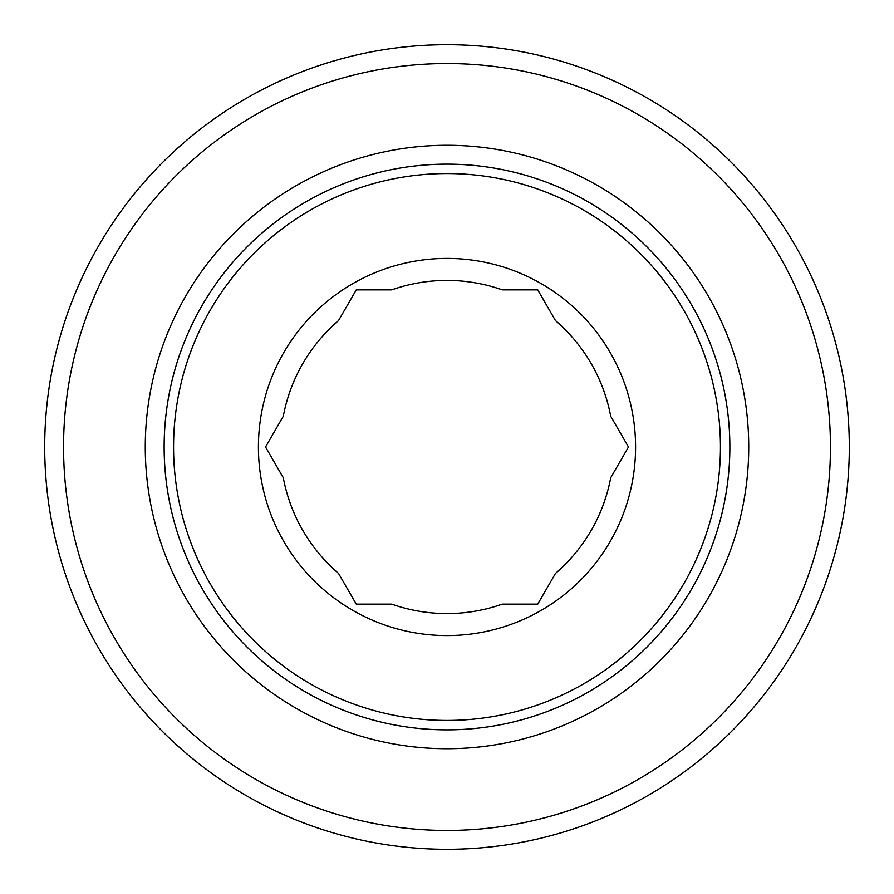 <?xml version="1.0" encoding="UTF-8"?>
<svg xmlns="http://www.w3.org/2000/svg" width="894" height="894" viewBox="0 0 894 894"><rect width="100%" height="100%" fill="white"/><g stroke="black" fill="none" stroke-linecap="round" stroke-linejoin="round"><path stroke-width="1.34" d="M635.578 447A188.578 188.578 0 0 0 447 258.422A188.578 188.578 0 0 0 258.422 447A188.578 188.578 0 0 0 447 635.578A188.578 188.578 0 0 0 635.578 447M173.559 447A273.441 273.441 0 0 1 447 173.559A273.441 273.441 0 0 1 720.441 447A273.441 273.441 0 0 1 447 720.441A273.441 273.441 0 0 1 173.559 447M63.552 447A383.448 383.448 0 0 0 447 830.448A383.448 383.448 0 0 0 830.448 447A383.448 383.448 0 0 0 447 63.552A383.448 383.448 0 0 0 63.552 447M849.3 447A402.3 402.3 0 0 1 447 849.3A402.3 402.3 0 0 1 44.7 447A402.3 402.3 0 0 1 447 44.7A402.3 402.3 0 0 1 849.3 447M145.275 447A301.725 301.725 0 0 1 447 145.275A301.725 301.725 0 0 1 748.725 447A301.725 301.725 0 0 1 447 748.725A301.725 301.725 0 0 1 145.275 447M729.862 447A282.862 282.862 0 0 0 447 164.138A282.862 282.862 0 0 0 164.138 447A282.862 282.862 0 0 0 447 729.862A282.862 282.862 0 0 0 729.862 447M555.476 320.577A166.575 166.575 0 0 1 610.714 416.269L628.46 447L610.714 477.731A166.575 166.575 0 0 1 555.476 573.423L537.73 604.143L502.249 604.143A166.575 166.575 0 0 1 391.751 604.143L356.27 604.143L338.524 573.423A166.575 166.575 0 0 1 283.286 477.731L265.54 447L283.286 416.269A166.575 166.575 0 0 1 338.524 320.577L356.27 289.857L391.751 289.857A166.575 166.575 0 0 1 502.249 289.857L537.73 289.857L555.476 320.577"/></g></svg>

